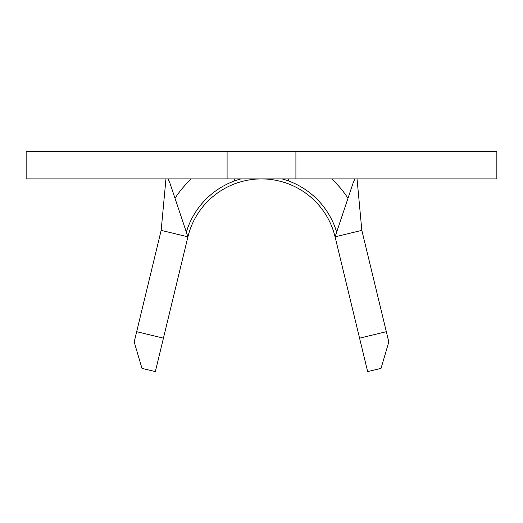 <?xml version="1.0" encoding="UTF-8"?>
<svg xmlns="http://www.w3.org/2000/svg" width="523" height="523" viewBox="0 0 523 523"><rect width="100%" height="100%" fill="white"/><g stroke="black" fill="none" stroke-linecap="round" stroke-linejoin="round"><path stroke-width="0.78" d="M295.907 178.918L26.15 178.918L26.15 151.395L496.85 151.395L496.85 178.918L295.907 178.918L295.907 151.395M234.827 180.84L234.134 178.918M288.866 178.918L288.173 180.84M386.327 331.693L388.811 341.97L381.032 368.369L367.656 371.605L359.569 338.159L386.327 331.693L361.838 230.368L357.046 178.918M165.954 178.918L161.162 230.368L187.92 236.834A75.698 75.698 0 0 1 335.08 236.834L359.569 338.159M161.162 230.368L136.673 331.693L163.431 338.159L187.92 236.834A75.698 75.698 0 0 1 335.08 236.834L353.136 182.932L354.986 178.918M227.093 178.918L227.093 151.395M187.92 236.834L169.864 182.932L168.014 178.918M347.991 198.282A103.221 103.221 0 0 0 331.68 178.918M191.32 178.918A103.221 103.221 0 0 0 175.009 198.282M335.08 236.834L361.838 230.368M163.431 338.159L155.344 371.605L141.968 368.369L134.189 341.97L136.673 331.693M186.345 232.127A78.45 78.45 0 0 1 240.9 178.918M282.1 178.918A78.45 78.45 0 0 1 336.655 232.127"/></g></svg>
